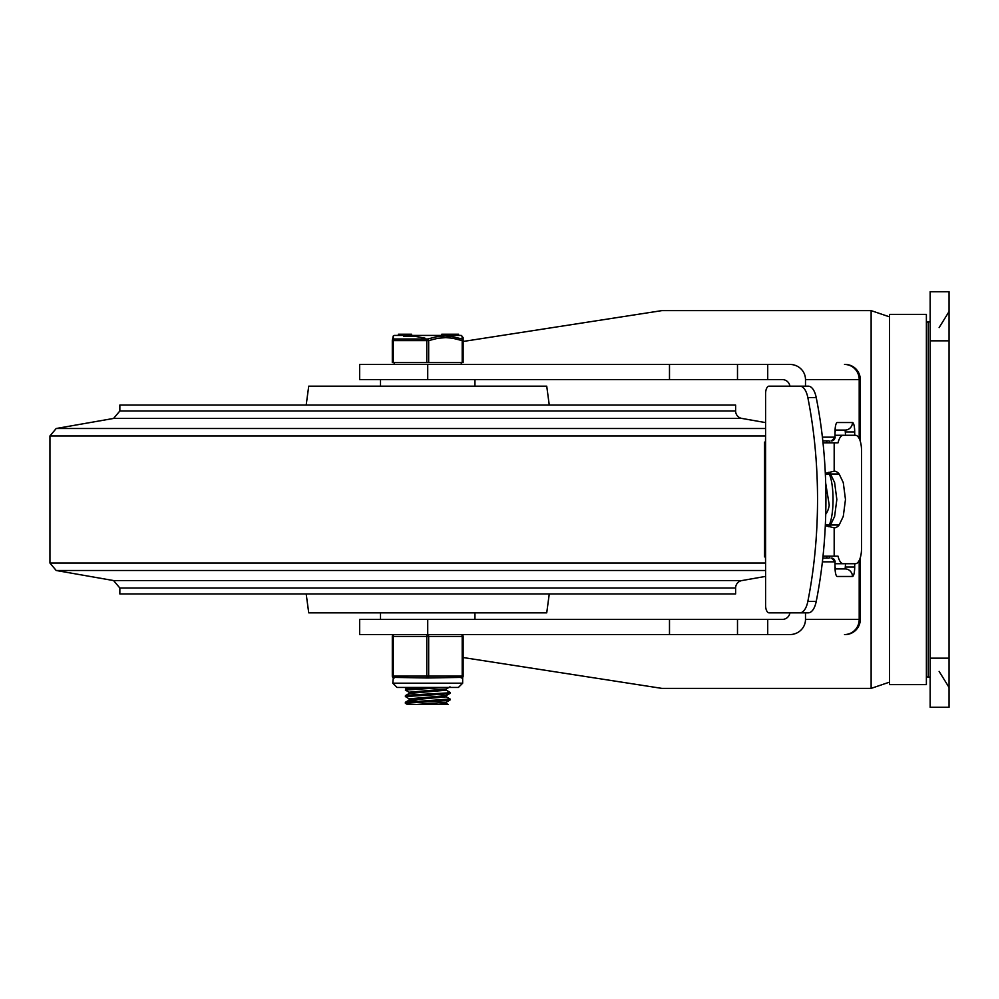 <?xml version="1.0" encoding="UTF-8"?>
<svg xmlns="http://www.w3.org/2000/svg" width="999" height="999" viewBox="0 0 999 999"><rect width="100%" height="100%" fill="white"/><g stroke="black" fill="none" stroke-linecap="round" stroke-linejoin="round"><path stroke-width="1.5" d="M949.05 340.834L949.05 707.28L930.156 707.28L930.156 291.72L949.05 291.72L949.05 340.834L930.156 340.834M427.722 364.448L427.722 379.558L359.652 379.558L359.652 364.448L789.947 364.448A15.547 15.11 -0 0 1 805.494 379.558L805.494 386.163M805.494 612.837L805.494 619.442A15.547 15.11 0 0 1 789.947 634.552L359.652 634.552L359.652 619.442L427.722 619.442L427.722 634.552A1.886 0.949 90 0 1 428.671 636.438L463.136 636.438L463.136 676.111A1.886 1.886 0 0 1 461.251 677.996L462.662 677.359L427.722 677.996A1.886 0.949 -90 0 0 428.671 676.111L428.671 636.438L426.773 636.438L426.773 676.111A1.886 0.949 90 0 0 427.722 677.996L392.782 677.359A1.886 1.886 0 0 1 392.307 676.111A1.886 1.886 0 0 0 394.193 677.996L394.193 677.996A1.886 0.949 -90 0 1 393.256 676.111L393.256 636.438L426.773 636.438A1.886 0.949 -90 0 1 427.722 634.552M784.54 386.163L789.884 386.163A7.78 7.555 -0 0 0 782.167 379.558L427.722 379.558M427.722 619.442L782.167 619.442A7.78 7.555 0 0 0 789.884 612.837L784.54 612.837M463.136 657.529L661.9 688.386L871.128 688.386L889.547 682.13M871.128 688.386L871.128 310.614L661.9 310.614L463.136 341.471M835.289 430.082L845.117 430.082L845.566 435.277M845.566 563.723L845.117 568.918L835.289 568.918M828.571 558.054L822.814 558.054M822.814 440.946L828.571 440.946M828.146 472.527L829.245 473.988A28.334 6.706 -90 0 1 833.041 499.5A28.334 6.706 -90 0 1 829.245 525.012L828.146 526.473M826.772 440.946L826.772 442.832M825.349 525.012L829.245 525.012A28.334 6.706 -90 0 1 828.346 526.535M828.346 472.465A28.334 6.706 -90 0 1 829.245 473.988L825.349 473.988M826.772 556.168L826.772 558.054M860.276 557.754L860.276 619.442A15.11 15.11 0 0 1 845.166 634.552A15.11 15.11 0 0 0 860.276 619.442L805.494 619.442M844.517 364.448A15.11 14.685 90 0 1 859.202 379.558L860.276 379.558A15.11 15.11 0 0 0 845.166 364.448A15.11 15.11 0 0 1 860.276 379.558L860.276 441.246M737.499 619.442L737.499 634.552M737.499 364.448L737.499 379.558M799.887 386.163A18.894 8.654 90 0 1 807.829 397.54A256.081 117.395 90 0 1 807.829 601.46A18.894 8.654 90 0 1 799.887 612.837L808.278 612.837A18.894 8.654 -90 0 0 816.22 601.46A256.081 117.395 -90 0 0 816.22 397.54A18.894 8.654 -90 0 0 808.278 386.163L769.043 386.163A7.555 3.459 90 0 0 765.584 393.718L765.584 605.282A7.555 3.459 90 0 0 769.043 612.837L799.887 612.837M828.783 526.673A28.347 11.389 90 0 0 830.506 525.012L834.615 516.433L836.837 499.5L834.615 482.567L830.506 473.988A28.347 11.389 90 0 0 828.783 472.327M825.324 525.599L834.177 527.847A28.347 11.389 90 0 0 839.148 525.012L830.506 525.012M825.324 473.401L834.177 471.153A28.347 11.389 90 0 1 839.148 473.988L843.268 482.567L845.479 499.5L843.268 516.433L839.148 525.012M823.014 442.832L838.036 442.832A15.11 6.069 -90 0 1 843.293 435.277L835.226 435.277M829.907 440.946A15.11 6.069 90 0 0 829.382 442.832M829.382 556.168A15.11 6.069 90 0 0 829.907 558.054M835.226 563.723L843.293 563.723A15.11 6.069 -90 0 1 838.036 556.168L823.014 556.168M843.293 435.277L855.444 435.277A15.11 6.069 -90 0 1 861.513 450.387L861.513 548.613A15.11 6.069 -90 0 1 855.444 563.723L843.293 563.723M765.471 442.832L765.584 435.277M765.471 556.168L765.584 563.723M825.698 483.254L829.245 505.157A16.995 7.93 -90 0 1 825.736 514.223M825.711 514.997L825.686 482.892M926.385 314.385L926.385 684.615L889.547 684.615L889.547 314.385L926.385 314.385M735.614 410.989L735.614 405.057L119.843 405.057L119.843 410.989L735.614 410.989A7.555 7.555 0 0 0 741.857 418.431L113.586 418.431L56.194 428.509L49.95 435.951L49.95 563.049L765.559 563.049M49.95 563.049L56.194 570.491L113.586 580.569L741.857 580.569A7.555 7.555 0 0 0 735.614 588.011L119.843 588.011L119.843 593.943L735.614 593.943L735.614 588.011M549.263 593.943L546.728 612.837L308.728 612.837L306.181 593.943M549.263 405.057L546.728 386.163L308.728 386.163L306.181 405.057M474.95 619.442L474.95 612.837M380.507 379.558L380.507 386.163M405.369 702.309L405.369 703.259L443.806 700.761L450 700.049L450.074 699.013L405.369 702.309M446.216 703.333L448.114 704.445L407.33 704.445L405.369 703.259M446.216 690.122L450.074 692.394L446.865 692.969L409.303 695.067L405.494 695.591L405.369 696.64M446.216 696.728L450.074 699.013M409.228 698.938L405.444 696.565L446.615 693.943L450 693.431L450.074 692.394M427.647 687.437L406.418 688.773L405.369 690.047L445.242 687.437M409.228 692.319L405.369 690.047M409.14 693.468L409.14 692.22L446.216 689.023L450 686.825M405.444 695.616L409.228 693.418L446.303 690.209M417.382 701.173L409.14 700.137L409.14 698.825L446.216 695.629L450 693.431M409.14 700.137L446.303 696.827L446.303 695.579M416.933 704.445L446.216 702.235L450 700.049M438.511 704.445L446.303 703.446L446.303 702.185M462.2 362.562L463.136 362.562L463.136 340.622L462.2 340.622L462.2 362.562L428.671 362.562L428.671 340.622L426.773 340.622L426.773 362.562L428.671 362.562M393.256 362.562L393.256 340.622L392.307 340.622L392.307 362.562L426.773 362.562M462.187 336.226L462.075 338.986A1.886 1.811 180 0 1 463.136 340.622A1.886 1.811 180 0 0 462.075 338.986A1.886 0.912 108.5 0 1 462.2 340.622L452.559 338.199L445.741 337.625L437.812 338.274L428.671 340.622A1.886 0.912 -108.5 0 0 427.722 338.986A1.886 0.912 108.5 0 0 426.773 340.622L393.256 340.622A1.886 0.912 -108.5 0 1 393.381 338.986A1.886 1.811 180 0 0 392.307 340.622L392.307 362.562M462.075 338.986L452.272 336.563L445.279 335.989L437.112 336.651L427.722 338.986L393.381 338.986L393.256 335.989L392.307 340.622M463.136 362.562L463.136 337.874M461.213 335.427L394.23 335.427L461.213 335.427L463.136 337.625M403.746 336.476L413.823 336.114L424.95 338.137M441.833 335.164L441.833 334.228L443.931 334.228L443.931 335.164M458.591 334.228L458.591 335.164L458.591 334.228L454.945 334.228L454.945 335.164M450.424 335.164L450.424 334.228L446.266 334.228L447.452 334.228L447.452 335.164M450.424 334.228L454.77 334.228L454.77 335.164M444.268 335.164L444.268 334.228L446.103 334.228L446.103 335.164M447.477 335.164L447.477 334.228M450.124 335.164L450.124 334.228M411.588 334.228L411.588 335.164L411.588 334.228L398.364 334.228L398.364 335.164L398.364 334.228M405.806 334.228L405.806 335.164M405.619 334.228L405.619 335.164M405.432 334.228L405.432 335.164L405.432 334.228M462.662 677.359L462.662 683.191L392.782 683.191L393.306 677.772M392.307 636.438L393.256 636.438A1.886 0.949 90 0 1 394.193 634.552A1.886 1.886 0 0 0 392.307 636.438L392.307 676.111A1.886 1.886 0 0 0 394.193 677.996M461.251 677.996A1.886 0.949 90 0 0 462.2 676.111L462.2 636.438A1.886 0.949 -90 0 0 461.251 634.552A1.886 1.886 0 0 1 463.136 636.438M930.156 677.047L928.271 677.047L928.271 321.953L926.385 322.19M949.05 658.166L930.156 658.166M805.494 379.558L859.202 379.558L859.202 438.524M844.517 634.552A15.11 14.685 -90 0 0 859.202 619.442L859.202 560.476M854.694 435.277L854.694 431.968A9.441 2.235 90 0 0 852.459 422.527A7.555 7.343 90 0 1 845.117 430.082M852.459 422.527L837.249 422.527A9.441 2.235 90 0 0 835.014 431.968L835.014 437.162A3.784 3.671 90 0 1 831.343 440.946M822.402 561.838L835.014 561.838L835.014 567.032A9.441 2.235 90 0 0 837.249 576.473L852.459 576.473A9.441 2.235 90 0 0 854.694 567.032L845.566 567.032M854.694 567.032L854.694 563.723M854.694 431.968L845.566 431.968M852.459 576.473A7.555 7.343 -90 0 0 845.117 568.918M831.343 558.054A3.784 3.671 -90 0 1 835.014 561.838L835.014 567.032M835.014 431.968L835.014 437.162L822.402 437.162M669.492 619.442L669.492 634.552M767.719 364.448L767.719 379.558M767.719 619.442L767.719 634.552M669.492 364.448L669.492 379.558M807.829 397.54L816.22 397.54M816.22 601.46L807.829 601.46M839.148 473.988L830.506 473.988M834.177 527.847L834.177 556.168M834.177 442.832L834.177 471.153M49.95 435.951L765.559 435.951M56.194 428.509L765.584 428.509M56.194 570.491L765.584 570.491M442.707 335.164L442.707 334.228M455.407 335.164L455.407 334.228M458.316 335.164L458.316 334.228M451.748 335.164L451.748 334.228M446.266 335.164L446.266 334.228M403.047 334.228L403.047 335.164M401.76 334.228L401.76 335.164M463.136 676.111L392.307 676.111M939.122 327.61L949.05 311.563M939.122 671.39L949.05 687.437M930.156 321.953L928.271 321.953M928.271 677.047L926.385 676.81M871.128 310.614L889.547 316.87M835.226 561.838L831.455 558.054M835.226 437.162L831.455 440.946M835.276 571.503L835.226 567.032M835.226 431.968L835.276 427.497M764.522 556.893L764.522 442.107M741.857 580.569L765.584 576.398M119.843 588.011L113.586 580.569M113.586 418.431L119.843 410.989M741.857 418.431L765.584 422.602M380.507 612.837L380.507 619.442M474.95 386.163L474.95 379.558M446.303 690.222L446.303 688.96M405.444 689.01L408.141 687.437M405.444 702.235L409.228 700.037M441.745 335.164L441.745 334.228M450.262 335.164L450.262 334.228M394.23 335.427L393.256 335.989M394.193 362.562L394.193 364.448M461.251 362.562L461.251 364.448M462.662 683.191L458.416 687.437L397.028 687.437L392.782 683.191"/></g></svg>
